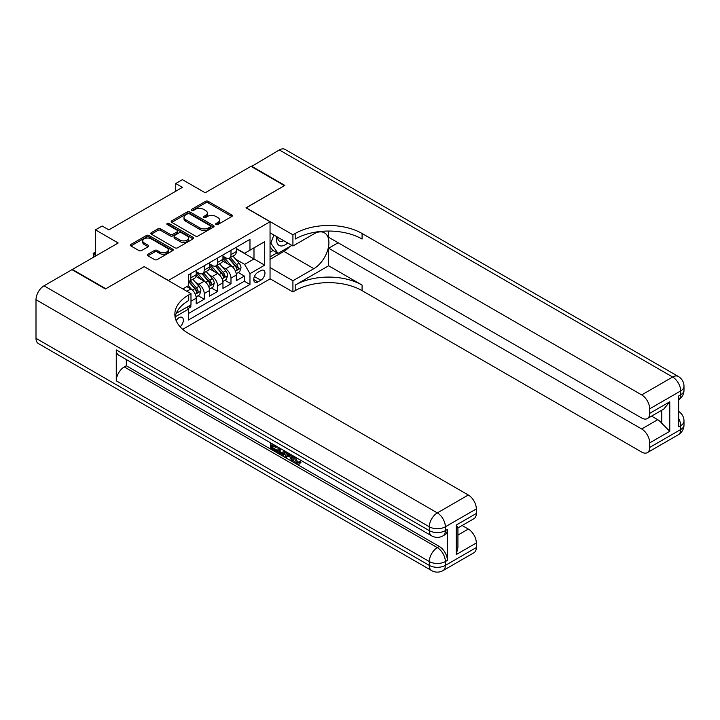 <?xml version="1.0" encoding="UTF-8"?>
<svg xmlns="http://www.w3.org/2000/svg" width="720" height="720" viewBox="0 0 720 720"><rect width="100%" height="100%" fill="white"/><g stroke="black" fill="none" stroke-linecap="round" stroke-linejoin="round"><path stroke-width="1.08" d="M216.036 224.55A1.296 0.747 0 0 0 217.872 224.55L231.822 216.495A1.854 1.071 0 0 0 232.371 215.739A1.854 1.071 0 0 0 231.822 214.983L208.188 201.33A1.854 1.071 0 0 0 205.56 201.33L191.61 209.385A1.296 0.747 0 0 0 191.232 209.916A1.296 0.747 0 0 0 191.61 210.447A1.296 0.747 0 0 0 193.446 210.447L195.255 209.403A5.94 3.429 0 0 1 203.661 209.403L205.632 210.546A5.94 3.429 0 0 1 207.369 212.967A5.94 3.429 0 0 1 205.632 215.397L203.823 216.441A1.296 0.747 0 0 0 203.445 216.972A1.296 0.747 0 0 0 203.823 217.503A1.296 0.747 0 0 0 205.659 217.503L207.468 216.459A5.94 3.429 0 0 1 215.874 216.459L217.845 217.593A5.94 3.429 0 0 1 219.582 220.023A5.94 3.429 0 0 1 217.845 222.444L216.036 223.488A1.296 0.747 0 0 0 215.658 224.019A1.296 0.747 0 0 0 216.036 224.55L216.036 223.488M180.126 326.808A6.057 3.492 120 0 0 183.204 321.552A6.057 3.492 120 0 0 182.106 317.376A6.057 3.492 120 0 0 179.073 317.673A6.057 3.492 120 0 0 176.166 320.67M147.915 254.25A1.854 1.071 0 0 0 147.375 255.006A1.854 1.071 0 0 0 147.915 255.762L154.548 259.596A1.854 1.071 0 0 0 157.176 259.596L172.674 250.65A1.854 1.071 0 0 0 173.214 249.894A1.854 1.071 0 0 0 172.674 249.129L149.031 235.485A1.854 1.071 0 0 0 146.412 235.485L130.914 244.431A1.854 1.071 0 0 0 130.365 245.187A1.854 1.071 0 0 0 130.914 245.952L138.924 250.569A1.854 1.071 0 0 0 141.552 250.569L148.176 246.744A1.854 1.071 0 0 0 148.725 245.988A1.854 1.071 0 0 0 148.176 245.232L144.207 242.937A4.968 2.871 0 0 1 142.749 240.903A4.968 2.871 0 0 1 145.818 238.257A4.968 2.871 0 0 1 151.236 238.878L166.797 247.86A4.968 2.871 0 0 1 168.246 249.894A4.968 2.871 0 0 1 165.186 252.54A4.968 2.871 0 0 1 159.768 251.919L157.176 250.425A1.854 1.071 0 0 0 154.548 250.425L147.915 254.25L147.915 255.762M144.297 266.697L168.372 280.449L270.045 221.751L245.961 207.846L284.427 185.643L250.983 166.329L205.164 192.78L182.421 179.658L175.734 183.519L182.421 187.38L108.846 229.86L102.15 225.999L95.463 229.86L95.463 256.113M144.297 266.544L105.831 288.747L72.387 269.442L118.206 242.991L95.463 229.86M195.39 236.016A1.854 1.071 0 0 0 198.009 236.016L213.507 227.07A1.854 1.071 0 0 0 214.056 226.314A1.854 1.071 0 0 0 213.507 225.558L189.873 211.905A1.854 1.071 0 0 0 187.245 211.905L171.747 220.851A1.854 1.071 0 0 0 171.207 221.616A1.854 1.071 0 0 0 171.747 222.372L195.39 236.016M167.742 224.829A1.296 0.747 0 0 1 169.056 225.018L169.056 223.47L193.086 237.348A1.854 1.071 0 0 1 193.635 238.104A1.854 1.071 0 0 1 193.086 238.86L177.597 247.806A1.854 1.071 0 0 1 174.969 247.806L151.335 234.162L157.959 230.355L157.959 228.816L151.335 232.641A1.854 1.071 0 0 0 150.786 233.397A1.854 1.071 0 0 0 151.335 234.162L151.335 232.641M157.959 230.355A1.854 1.071 0 0 1 160.587 230.355L160.587 228.816A1.854 1.071 0 0 0 157.959 228.816M160.587 228.816L170.172 234.351A1.854 1.071 0 0 0 172.8 234.351L177.201 231.813A1.854 1.071 0 0 0 177.741 231.048A1.854 1.071 0 0 0 177.201 230.292L167.22 224.532A1.296 0.747 0 0 1 166.842 224.001A1.296 0.747 0 0 1 167.643 223.308A1.296 0.747 0 0 1 169.056 223.47M72.387 269.901L72.387 269.442M188.073 308.538L190.845 306.936L189.108 305.937M190.98 301.221L196.2 298.215L196.2 303.849L204.228 299.214L198.135 295.704M195.516 282.366L198.873 284.31A7.569 4.365 60 0 1 204.228 293.58L209.574 290.484L209.574 296.127L217.602 291.492L211.518 287.982M208.89 274.644L212.256 276.588A7.569 4.365 60 0 1 217.602 285.858L222.957 282.762L222.957 288.405L230.985 283.77L230.985 278.127A7.569 4.365 -120 0 0 225.63 268.866L222.273 266.922M224.892 280.251L230.985 283.77M196.2 298.215A7.569 4.365 -120 0 0 190.845 288.945L186.831 286.623M209.574 290.484A7.569 4.365 -120 0 0 204.228 281.223L195.948 276.444M222.957 282.762A7.569 4.365 -120 0 0 217.602 273.492L209.331 268.722M260.811 270.639L257.868 272.34A5.868 3.384 120 0 0 254.043 277.506A5.868 3.384 120 0 0 254.934 282.204A5.868 3.384 120 0 0 257.868 281.916L260.811 280.215A5.868 3.384 120 0 0 264.645 275.049A5.868 3.384 120 0 0 263.745 270.351A5.868 3.384 120 0 0 260.811 270.639M182.691 329.337L270.045 278.901L270.045 221.751M187.2 307.035L188.442 309.177L188.442 319.995L249.975 284.463L249.975 273.654L244.629 264.384L235.647 259.2M188.442 309.177L175.14 316.863M182.817 288.945L188.442 285.696L188.442 274.887L249.975 239.355L249.975 250.173L264.69 241.677L264.69 265.158L249.975 273.654M196.2 271.638L198.873 273.186A7.569 4.365 60 0 0 202.662 273.564L208.008 270.468A7.569 4.365 -120 0 0 209.574 267.012L209.574 262.683M209.574 263.916L212.256 265.464A7.569 4.365 60 0 0 216.036 265.842L221.391 262.746A7.569 4.365 -120 0 0 222.957 259.281L222.957 254.961M188.442 313.506L244.359 281.223L244.359 276.048L236.331 280.683L236.331 275.04A7.569 4.365 -120 0 0 230.985 265.77L222.705 261M222.957 256.194L225.63 257.742A7.569 4.365 -120 0 0 229.41 258.111A7.569 4.365 -120 0 0 230.985 254.646L230.985 250.326M229.41 258.111L234.765 255.024A7.569 4.365 -120 0 0 236.331 251.559L236.331 247.239M190.845 273.492L190.845 277.821A7.569 4.365 60 0 1 189.279 281.286A7.569 4.365 60 0 1 188.442 281.592M189.279 281.286L194.634 278.199A7.569 4.365 -120 0 0 196.2 274.734L196.2 270.405M204.228 265.77L204.228 270.099A7.569 4.365 60 0 1 202.662 273.564M217.602 258.048L217.602 262.377A7.569 4.365 60 0 1 216.036 265.842M217.602 285.858L217.602 291.492M204.228 293.58L204.228 299.214M190.845 304.929L190.845 306.936M244.629 264.384L253.989 258.975L253.989 247.851L264.69 241.677M236.331 248.778L264.69 265.158M236.331 248.472L244.629 253.26L249.975 250.173M175.734 183.519L175.734 191.241M238.275 272.529L244.359 276.048M244.359 281.223L249.975 284.463M216.558 224.73L217.845 223.992A5.94 3.429 0 0 0 219.582 221.562L219.582 220.023M207.369 212.967L207.369 214.515A5.94 3.429 0 0 1 205.632 216.945L204.345 217.683M231.804 216.513L208.188 202.878A1.854 1.071 0 0 0 205.56 202.878L192.132 210.636M213.48 227.088L189.873 213.453A1.854 1.071 0 0 0 187.245 213.453L171.774 222.381L171.747 220.851M210.222 226.845A1.296 0.747 0 0 0 210.609 226.314A1.296 0.747 0 0 0 210.222 225.783L189.477 213.804A1.296 0.747 0 0 0 187.641 213.804L185.733 214.902A5.94 3.429 0 0 0 183.996 217.332A5.94 3.429 0 0 0 185.733 219.753L199.917 227.943A5.94 3.429 0 0 0 208.323 227.943L210.222 226.845L210.222 228.384A1.296 0.747 0 0 0 210.609 227.862L210.609 226.314M183.996 217.332L183.996 218.871A5.94 3.429 0 0 0 185.733 221.301L185.733 219.753M210.222 228.384L208.323 229.491A5.94 3.429 0 0 1 199.917 229.491L185.733 221.301M160.587 230.355L170.172 235.89A1.854 1.071 0 0 0 172.8 235.89L177.201 233.352A1.854 1.071 0 0 0 177.741 232.596L177.741 231.048M169.056 225.018L193.068 238.878M180.126 240.093A4.968 2.871 0 0 0 185.535 240.714A4.968 2.871 0 0 0 188.604 238.068A4.968 2.871 0 0 0 187.146 236.034L181.665 232.875A1.854 1.071 0 0 0 179.037 232.875L174.636 235.413A1.854 1.071 0 0 0 174.096 236.169A1.854 1.071 0 0 0 174.636 236.925L180.126 240.093L180.126 241.632A4.968 2.871 0 0 0 185.535 242.262A4.968 2.871 0 0 0 188.604 239.607L188.604 238.068M174.096 236.169L174.096 237.717A1.854 1.071 0 0 0 174.636 238.473L174.636 236.925M180.126 241.632L174.636 238.473M168.246 249.894L168.246 251.433A4.968 2.871 0 0 1 165.186 254.088A4.968 2.871 0 0 1 159.768 253.467L157.176 251.964A1.854 1.071 0 0 0 154.548 251.964L147.942 255.78M142.749 240.903L142.749 242.451A4.968 2.871 0 0 0 144.207 244.476L144.207 242.937M148.158 246.762L144.207 244.476M172.674 249.129L172.674 250.65L149.031 237.033A1.854 1.071 0 0 0 146.412 237.033L130.941 245.961M236.223 273.717L239.679 271.719L241.011 267.858A5.013 2.898 -120 0 0 239.058 263.151L232.947 256.077M231.723 266.265L224.478 257.868A14.472 8.352 -120 0 0 222.957 256.275M227.745 263.907L223.695 259.209A12.015 6.939 -120 0 0 222.957 258.408M228.735 258.39L234.918 265.545A5.013 2.898 60 0 1 236.7 269.001C237.456 270.009 237.987 269.694 238.311 268.074A5.013 2.898 -120 0 0 236.52 264.618L230.409 257.544M229.095 258.273L235.737 265.959A2.556 1.476 60 0 1 236.385 266.958L238.311 268.074M236.7 269.001L237.069 269.595M276.885 236.745A12.294 7.101 120 0 0 280.881 245.97A12.294 7.101 120 0 0 287.685 242.973M277.695 237.204A8.415 4.86 120 0 0 279.432 241.137A8.415 4.86 120 0 0 280.665 241.515A8.415 4.86 120 0 0 283.716 240.687M291.852 245.385L278.01 253.377L272.655 250.281L270.045 246.573M278.01 253.377L270.783 243.099L273.915 235.026M270.045 242.676L270.783 243.099M251.379 166.563L279.342 149.958L672.651 377.028A11.349 6.552 120 0 1 678.321 376.47A11.349 11.349 0 0 1 684 386.298A11.349 6.552 180 0 1 680.679 390.933L649.71 408.816A11.349 6.552 -120 0 0 641.682 394.911L672.651 377.028A11.349 6.552 60 0 1 680.679 390.933L680.679 394.794L678.672 395.955L678.672 426.852L680.679 425.691L680.679 429.552A11.349 6.552 60 0 1 678.321 434.745L647.352 452.628A11.349 6.552 -120 0 0 649.71 447.435L680.679 429.552A11.349 6.552 0 0 0 684 424.917A11.349 11.349 0 0 1 678.321 434.745M251.379 166.095L284.823 185.409L246.096 207.918M270.045 267.552L292.923 280.755L313.857 268.668A21.285 12.285 120 0 0 327.762 249.912A21.285 12.285 120 0 0 324.495 232.857A21.285 12.285 120 0 0 313.857 233.91L292.923 245.997L292.923 234.801L295.191 233.487A47.295 27.306 180 0 1 362.079 233.487L641.682 394.911M292.923 280.755L292.923 291.96L295.191 290.646A47.295 27.306 180 0 1 362.079 290.646L641.682 452.07A11.349 6.552 -120 0 0 647.352 452.628M328.635 265.77L295.191 285.084A47.295 27.306 180 0 1 362.079 285.084L328.635 265.77L328.635 248.238L338.139 242.757M328.635 231.048L328.635 237.276L641.682 418.005A11.349 6.552 -120 0 0 647.352 418.563A11.349 6.552 -120 0 0 649.71 413.37L669.771 401.787L669.771 431.289L661.743 423.261L661.743 410.256M669.771 431.289L649.71 442.872L649.71 447.435M649.71 442.872A11.349 6.552 -120 0 0 641.682 428.976L657.729 419.706A11.349 6.552 60 0 1 661.743 423.261M328.635 248.238L641.682 428.976M279.342 149.958A11.349 6.552 -60 0 1 285.021 149.391L678.321 376.47M270.045 232.794L292.923 245.997M246.096 207.765L292.923 234.801M270.045 278.748L292.923 291.96M649.71 408.816L649.71 413.37M651.555 416.142L657.729 419.706M295.191 233.487L295.191 239.049A47.295 27.306 180 0 1 362.079 239.049L362.079 233.487M647.352 418.563L663.768 409.086L669.771 401.787M289.791 246.573A21.285 12.285 -60 0 1 283.887 251.37L270.045 259.362M270.045 256.887L277.074 252.837M270.045 252.252L273.06 250.515M295.218 457.029L297.702 462.213L298.638 462.546M294.255 456.525L294.147 457.641L296.631 462.834L298.197 463.032L299.952 461.196L301.086 462.15L299.079 464.274L296.739 463.968C294.273 462.294 293.031 459.972 293.022 456.993L293.112 455.859M287.712 455.787L286.119 457.722L284.922 457.029L286.947 452.304M292.041 455.238L293.643 460.827L292.572 461.439L291.375 460.746L290.457 457.371L287.037 455.391L286.119 457.722M272.79 445.743L272.79 447.714L277.524 450.45L277.524 451.512L276.453 452.133L270.585 448.749L270.585 442.854M277.002 446.562L275.94 447.561L271.719 445.122L271.719 448.335L272.79 447.714M116.271 349.92L429.309 530.649A11.349 6.552 120 0 0 431.658 535.851L118.62 355.113A11.349 6.552 -60 0 1 116.271 349.92L116.271 380.817A11.349 6.552 -60 0 1 124.29 366.912L126.297 365.751L439.344 546.489A11.349 6.552 60 0 1 447.363 560.385L447.363 529.497A11.349 6.552 60 0 1 445.014 534.69L443.007 535.851A11.349 6.552 -120 0 0 445.356 530.649L447.363 529.497M126.297 365.751L126.297 359.55M285.651 451.548L284.544 454.59L283.473 455.202L280.872 454.689L277.992 453.024L277.992 447.129M105.435 288.981L144.162 266.625L190.98 293.652L188.703 294.966A47.295 27.306 -0 0 0 174.852 314.28A47.295 27.306 -0 0 0 188.703 333.585L468.306 495.009A11.349 6.552 60 0 1 476.334 508.914L445.356 526.788L445.356 530.649A11.349 6.552 -0 0 1 429.309 530.649L429.309 526.788L36 299.718A11.349 6.552 -60 0 1 44.028 285.813L71.982 269.676L105.435 288.981M190.98 293.652L190.98 304.857L176.193 313.389M456.264 525.051L457.929 527.562L457.929 547.416L456.264 554.553L456.264 525.051L476.334 513.468L476.334 508.914M476.334 513.468A11.349 6.552 60 0 1 473.976 518.661L457.929 527.931M36 338.337L429.309 565.407A11.349 6.552 120 0 0 431.658 570.609L38.349 343.53A11.349 6.552 -60 0 1 36 338.337L36 299.718M462.132 525.501L468.306 529.065A11.349 6.552 60 0 1 476.334 542.97L456.264 554.553M447.363 560.385L445.356 561.546L445.356 565.407L476.334 547.533L476.334 542.97M476.334 547.533A11.349 6.552 60 0 1 473.976 552.726L443.007 570.609A11.349 6.552 -120 0 0 445.356 565.407A11.349 6.552 -0 0 1 429.309 565.407L429.309 561.546L116.271 380.817M188.703 294.966L188.703 300.528A47.295 27.306 -0 0 0 175.104 317.052M271.719 448.335L276.453 451.062L277.524 450.45M276.453 451.062L276.453 452.133M271.719 443.511L275.94 446.49L276.408 446.22M275.94 446.49L275.94 447.561M271.719 444.051L272.187 443.781M284.499 450.882L283.473 455.202M279.126 447.786L279.126 452.61L282.672 454.005L283.365 450.234M284.58 452.142L285.624 451.539M280.197 448.407L280.197 451.989L283.743 453.384M279.126 452.61L280.197 451.989M280.782 453.564L281.853 452.943M290.547 454.383L292.572 461.439M288.009 452.916L287.379 454.518L290.115 456.102L289.485 453.771M288.684 453.303L288.45 453.906L289.719 454.635M287.379 454.518L288.45 453.906M296.631 462.834L297.702 462.213M294.147 457.641L295.173 457.056M298.881 461.817L300.015 462.771L301.086 462.15M300.015 462.771L299.079 464.274M222.84 281.439L226.296 279.441L227.637 275.58A5.013 2.898 -120 0 0 225.684 270.873L219.573 263.799M218.349 273.987L211.095 265.59A14.472 8.352 -120 0 0 209.574 263.997M214.371 271.629L210.321 266.94A12.015 6.939 -120 0 0 209.574 266.13M215.352 266.112L221.535 273.267A5.013 2.898 60 0 1 223.326 276.723C224.082 277.731 224.613 277.425 224.928 275.796A5.013 2.898 -120 0 0 223.146 272.34L217.026 265.266M215.721 265.995L222.363 273.681A2.556 1.476 60 0 1 223.002 274.68L224.928 275.796M223.326 276.723L223.686 277.317M209.466 289.161L212.922 287.163L214.254 283.302A5.013 2.898 -120 0 0 212.31 278.595L206.19 271.521M204.966 281.709L197.721 273.312A14.472 8.352 -120 0 0 196.2 271.728M200.997 279.351L196.938 274.662A12.015 6.939 -120 0 0 196.2 273.852M201.978 273.834L208.161 280.989A5.013 2.898 60 0 1 209.943 284.445C210.699 285.453 211.239 285.147 211.554 283.518A5.013 2.898 -120 0 0 209.763 280.062L203.652 272.988M202.338 273.717L208.98 281.412A2.556 1.476 60 0 1 209.628 282.411L211.554 283.518M209.943 284.445L210.312 285.039M196.083 296.883L199.539 294.894L200.88 291.024A5.013 2.898 -120 0 0 198.927 286.317L192.816 279.243M191.592 289.431L188.388 285.723M187.614 287.073L187.092 286.479M188.595 281.556L194.778 288.711A5.013 2.898 60 0 1 196.569 292.167C197.325 293.175 197.856 292.869 198.171 291.24A5.013 2.898 -120 0 0 196.389 287.784L190.278 280.71M188.964 281.439L195.606 289.134A2.556 1.476 60 0 1 196.245 290.133L198.171 291.24M196.569 292.167L196.929 292.761M95.463 252.801L93.924 253.683L95.463 254.574M93.798 257.076L93.186 253.26L95.463 252.234M93.186 253.26L93.924 253.683L93.924 257.004M186.831 291.258L190.845 288.945M198.873 284.31L204.228 281.223M212.256 276.588L217.602 273.492M225.63 268.866L230.985 265.77M230.985 254.646L236.331 251.559M190.845 277.821L196.2 274.734M204.228 270.099L209.574 267.012M217.602 262.377L222.957 259.281M230.985 278.127L236.331 275.04M254.394 276.516L260.811 280.215M253.719 279.522L257.868 281.916M217.845 223.992L217.845 222.444M203.823 217.503L203.823 216.441M205.632 216.945L205.632 215.397M191.61 210.447L191.61 209.385M205.56 202.878L205.56 201.33M208.188 202.878L208.188 201.33M231.822 216.495L231.822 214.983M187.245 213.453L187.245 211.905M189.873 213.453L189.873 211.905M213.507 227.07L213.507 225.558M199.917 229.491L199.917 227.943M208.323 229.491L208.323 227.943M170.172 235.89L170.172 234.351M172.8 235.89L172.8 234.351M177.201 233.352L177.201 231.813M193.086 238.86L193.086 237.348M154.548 251.964L154.548 250.425M157.176 251.964L157.176 250.425M159.768 253.467L159.768 251.919M148.176 246.744L148.176 245.232M130.914 245.952L130.914 244.431M146.412 237.033L146.412 235.485M149.031 237.033L149.031 235.485M235.458 271.143L240.984 267.957M224.478 257.868L225.162 257.472M236.52 264.618L239.058 263.151M232.524 266.922L234.918 265.545M295.191 285.084L295.191 290.646M362.079 285.084L362.079 290.646M678.672 418.401A11.349 6.552 60 0 1 680.679 425.691A11.349 6.552 180 0 0 684 421.056A11.349 11.349 0 0 0 678.672 411.435M680.679 394.794A11.349 6.552 60 0 1 678.672 399.771A11.349 11.349 0 0 0 684 390.159A11.349 6.552 0 0 1 680.679 394.794M283.887 251.37L313.857 268.668M44.028 285.813L437.337 512.892L468.306 495.009M124.29 366.912L437.337 547.641L439.344 546.489M457.929 535.059L468.306 529.065M437.337 512.892A11.349 6.552 120 0 0 429.309 526.788A11.349 6.552 180 0 0 445.356 526.788A11.349 6.552 -120 0 0 437.337 512.892M437.337 547.641A11.349 6.552 120 0 0 429.309 561.546A11.349 6.552 180 0 0 445.356 561.546A11.349 6.552 -120 0 0 437.337 547.641M222.075 278.865L227.601 275.679M211.095 265.59L211.788 265.194M223.146 272.34L225.684 270.873M219.15 274.644L221.535 273.267M208.701 286.596L214.227 283.401M197.721 273.312L198.405 272.916M209.763 280.062L212.31 278.595M205.767 282.375L208.161 280.989M195.318 294.318L200.844 291.123M196.389 287.784L198.927 286.317M192.393 290.097L194.778 288.711M684 421.056L684 424.917M684 386.298L684 390.159M431.658 535.851A11.349 11.349 0 0 0 443.007 535.851M431.658 570.609A11.349 11.349 0 0 0 443.007 570.609"/></g></svg>
